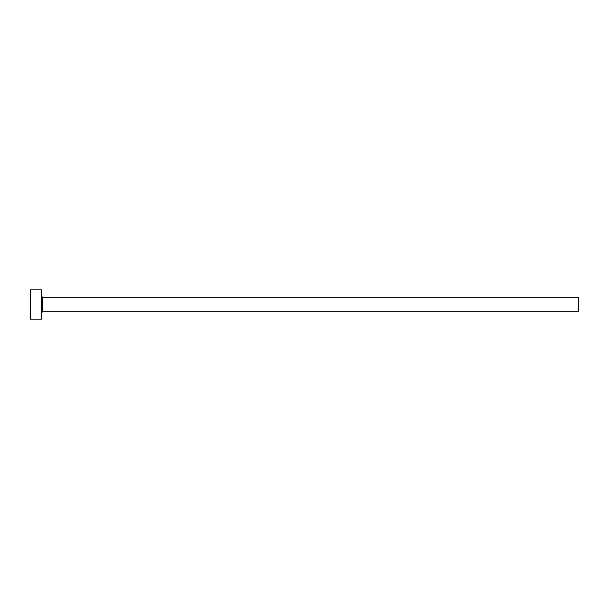 <?xml version="1.0" encoding="UTF-8"?>
<svg xmlns="http://www.w3.org/2000/svg" width="609" height="609" viewBox="0 0 609 609"><rect width="100%" height="100%" fill="white"/><g stroke="black" fill="none" stroke-linecap="round" stroke-linejoin="round"><path stroke-width="0.91" d="M42.508 311.808L42.508 297.192L578.55 297.192L578.55 311.808L42.508 311.808L41.412 312.904M41.412 304.5L41.412 319.116L30.45 319.116L30.45 289.884L41.412 289.884L41.412 304.5M42.508 297.192L41.412 296.096"/></g></svg>

